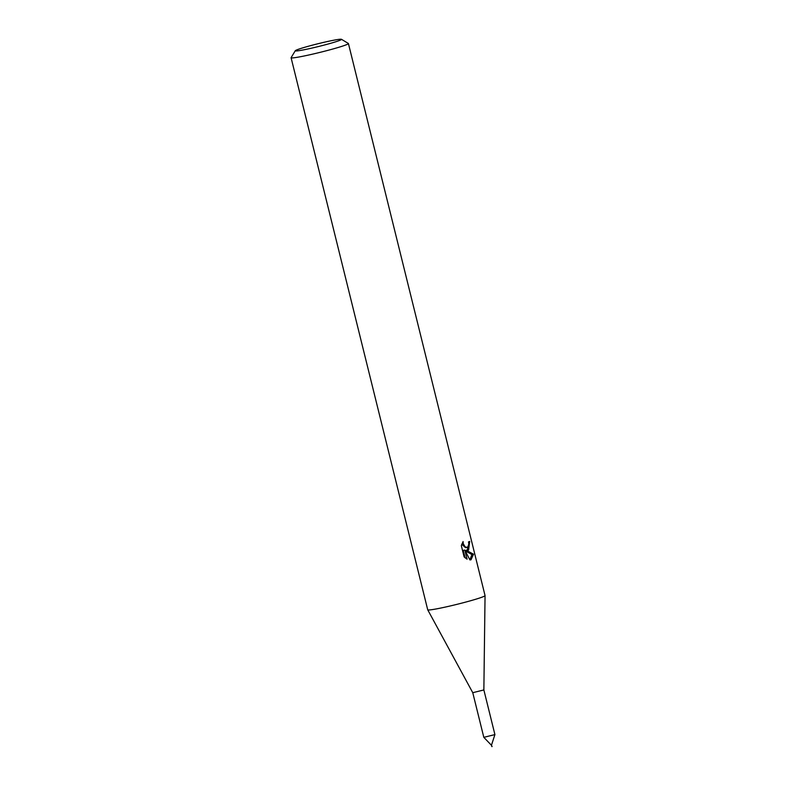 <?xml version="1.0" encoding="UTF-8"?>
<svg xmlns="http://www.w3.org/2000/svg" width="786" height="786" viewBox="0 0 786 786"><rect width="100%" height="100%" fill="white"/><g stroke="black" fill="none" stroke-linecap="round" stroke-linejoin="round"><path stroke-width="1.18" d="M472.759 692.692L483.862 689.941L494.915 734.596L483.812 737.337L472.759 692.682L427.722 609.808A29.534 1.749 166.1 0 1 427.712 609.779L291.085 57.722A29.534 1.749 166.1 0 1 291.115 57.614L295.29 50.726A23.816 1.415 166.1 0 1 299.004 49.076A23.816 1.415 166.1 0 1 324.137 42.267A23.816 1.415 166.1 0 1 341.448 39.3A23.816 1.415 166.1 0 1 337.764 41.108A23.816 1.415 166.1 0 1 311.315 48.221A23.816 1.415 166.1 0 1 295.29 50.726M492.095 746.562L491.486 745.256M341.448 39.3L348.355 43.446A29.534 1.749 166.1 0 1 348.424 43.535L485.05 595.592A29.534 1.749 166.1 0 1 485.05 595.621A29.534 1.749 166.1 0 1 480.413 597.743A29.534 1.749 166.1 0 1 448.639 606.33A29.534 1.749 166.1 0 1 427.722 609.808M469.91 559.946L464.831 550.043L467.09 559.19L464.113 556.891L461.323 545.602L463.082 541.544L463.249 543.696L464.978 546.634L466.177 547.311L467.857 547.017L468.81 544.05L468.505 541.898A29.534 1.749 -13.9 0 0 469.694 541.426L468.603 550.043L466.304 550.328L473.536 554.218L471.01 559.789L469.9 559.937L471.905 554.552L465.253 550.839M348.424 43.535A29.534 1.749 166.1 0 1 343.787 45.696A29.534 1.749 166.1 0 1 311.806 54.322A29.534 1.749 166.1 0 1 291.085 57.722M465.115 550.573L466.304 550.328M466.953 550.426L468.682 545.474M467.13 547.37L465.577 547.685L461.726 544.246M465.096 557.844L463.249 550.367L464.831 550.043M471.914 554.562L473.536 554.218M494.905 734.605L491.447 745.275L491.889 746.612M491.447 745.275L483.822 737.347M483.862 689.941L485.05 595.621"/></g></svg>
